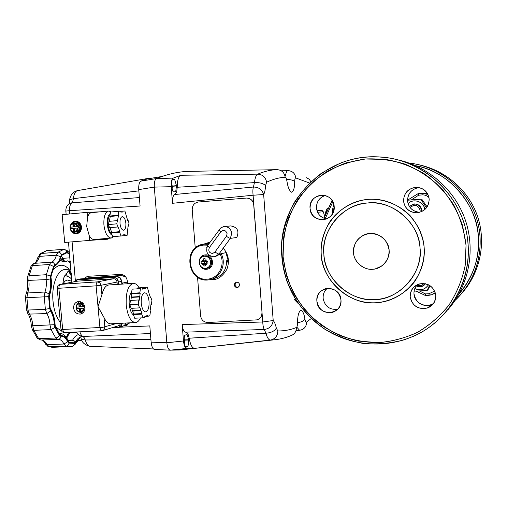 <?xml version="1.0" encoding="UTF-8"?>
<svg xmlns="http://www.w3.org/2000/svg" width="507" height="507" viewBox="0 0 507 507"><rect width="100%" height="100%" fill="white"/><g stroke="black" fill="none" stroke-linecap="round" stroke-linejoin="round"><path stroke-width="0.76" d="M353.506 252.505C353.677 242.105 358.829 235.799 368.976 233.581C380.345 233.41 387.063 238.974 389.123 250.268C389.046 259.939 384.426 266.15 375.256 268.894C364.989 271.403 353.987 263.057 353.506 252.505C353.594 261.416 363.627 270.326 372.487 269.274C381.416 269.337 390.32 259.242 389.123 250.268C389.053 241.224 378.799 232.301 369.933 233.486C360.984 233.55 352.308 243.658 353.506 252.505M387.532 244.019L388.755 247.701M419.036 187.539C411.621 188.984 407.78 193.433 407.52 200.886C408.61 207.775 412.717 211.584 419.847 212.306C412.73 211.673 408.623 207.864 407.52 200.886C407.729 193.389 411.57 188.94 419.036 187.539M325.19 195.468C319.296 197.717 316.393 201.9 316.482 208.016C317.211 213.846 320.538 217.503 326.445 218.986C320.639 217.674 317.319 214.017 316.482 208.016C316.457 201.729 319.359 197.546 325.19 195.468M323.193 295.695L323.111 298.23C324.721 306.298 329.556 309.992 337.611 309.314M413.985 293.845C413.985 301.633 424.239 308.066 431.058 304.732L433.586 303.44L431.058 304.732C421.767 306.64 416.07 303.009 413.985 293.845C413.801 290.289 414.929 287.222 417.362 284.63M478.367 237.384C478 206.362 449.449 171.277 415.765 165.738C449.24 172.171 476.529 202.901 478.367 237.384C479.407 259.052 472.892 278.007 458.822 294.25C473.367 276.549 479.882 257.594 478.367 237.384M332.833 201.697L325.171 218.713L332.839 201.697M435.798 295.499C434.391 287.944 429.816 283.939 422.071 283.476C414.479 284.731 410.518 289.142 410.195 296.709C411.57 304.2 416.108 308.199 423.814 308.725C431.438 307.54 435.431 303.135 435.798 295.499C435.862 301.412 433.174 305.556 427.743 307.933C418.193 309.878 412.343 306.139 410.195 296.709C410.169 290.403 413.142 286.163 419.124 283.977C428.295 282.633 433.853 286.474 435.798 295.499M340.977 299.992C340.273 284.167 315.183 285.511 316.894 301.133C317.496 316.786 342.567 315.76 340.977 299.992C341.021 306.12 338.239 310.227 332.643 312.318C323.998 313.58 318.751 309.853 316.894 301.133C316.875 294.719 319.86 290.549 325.855 288.622C334.208 287.767 339.246 291.557 340.977 299.992M334.176 206.501C333.467 190.537 308.332 192.666 310.05 208.39C310.658 224.189 335.78 222.389 334.176 206.501C333.98 214.043 330.26 218.473 323.022 219.778C315.646 219.601 311.323 215.805 310.05 208.39C310.297 200.538 314.239 196.095 321.875 195.068C328.91 195.563 333.004 199.378 334.176 206.501M429.182 199.055C427.769 191.469 423.18 187.558 415.423 187.33C407.812 188.826 403.851 193.408 403.528 201.07C404.909 208.586 409.46 212.496 417.179 212.788C424.822 211.356 428.821 206.78 429.182 199.055C428.928 206.831 424.955 211.406 417.255 212.782C409.409 212.629 404.833 208.719 403.528 201.07C403.87 192.85 408.167 188.255 416.424 187.286C423.776 187.888 428.028 191.817 429.182 199.055M424.182 247.904C423.187 236.642 418.636 226.052 410.543 216.134C398.927 203.972 382.291 198.345 368.139 199.371C354.013 200.614 338.853 208.713 329.626 222.066C323.409 232.719 320.601 243.487 321.21 254.368C321.508 279.782 349.9 305.468 375.51 302.78C389.61 302.026 405.245 294.434 415.049 281.011C421.691 270.225 424.739 259.185 424.182 247.904M466.047 245.274L465.23 265.18C462.479 278.977 457.162 292.127 449.291 304.637C440.013 316.216 429.137 325.595 416.665 332.782C403.794 338.435 391.017 341.724 378.349 342.65C365.667 342.542 352.815 340.172 339.785 335.526C327.085 329.43 315.76 321.254 305.803 310.994C297.07 299.827 290.6 287.925 286.385 275.288L283.077 256.764C282.627 244.355 284.37 231.617 288.293 218.555C293.673 205.703 301.259 194.073 311.045 183.667C321.869 174.433 333.644 167.481 346.376 162.81L365.268 159.002C378.057 158.33 391.284 160.022 404.935 164.084C418.389 169.737 430.538 177.78 441.369 188.211C450.913 199.739 457.979 212.205 462.568 225.596L466.047 245.274L465.027 266.454C461.985 280.352 456.636 293.23 448.98 305.075C440.171 316.026 429.784 325.063 417.812 332.186C405.226 338.023 392.069 341.509 378.349 342.65L358.018 341.04C344.741 337.789 332.421 332.427 321.058 324.955C310.499 316.431 301.652 306.431 294.529 294.954C288.553 282.849 284.731 270.123 283.077 256.764L283.749 236.763C286.303 223.555 290.993 211.134 297.831 199.505C305.797 188.591 315.424 179.32 326.704 171.696C338.733 165.219 351.585 160.985 365.268 159.002L385.941 159.426C399.712 161.993 412.685 166.898 424.86 174.148C436.267 182.628 445.875 192.863 453.689 204.853C460.236 217.592 464.355 231.065 466.047 245.274M420.062 248.329C423.282 272.867 398.724 300.081 374.648 299.605C350.73 302.147 324.144 278.14 323.872 254.362C320.646 230.786 343.569 203.453 367.759 202.977C391.683 199.479 419.904 223.6 420.062 248.329M333.587 210.19L334.17 206.469L333.587 210.19L332.339 210.291L333.587 210.19L333.657 211.115L333.587 210.19M418.224 193.585L407.489 200.202L418.262 193.541L422.781 193.199L427.984 194.492L422.173 193.224L422.084 194.91L418.655 195.182L418.256 193.541L418.655 195.182L411.342 199.923L418.655 195.182L422.084 194.91C424.651 194.694 426.951 195.588 428.998 197.597C427.116 195.651 424.809 194.751 422.084 194.91L422.249 193.218M432.877 294.022L435.323 292.837L432.122 294.687L425.278 295.454L429.163 295.258L428.89 293.756L434.67 291.088L428.89 293.756L425.474 293.921L419.536 290.999L425.474 293.921L425.278 295.454L425.474 293.921L428.89 293.756L429.176 295.264L432.122 294.687L429.201 295.258M324.423 218.485L324.258 216.261C323.998 213.542 323.555 212.059 322.927 211.818L317.572 212.237L322.927 211.818L321.362 210.418L316.995 210.728L321.362 210.418L322.927 211.818C323.555 212.046 323.998 213.529 324.258 216.261L324.423 218.485M327.218 288.382C324.29 290.967 322.921 294.25 323.111 298.23M378.596 267.81L378.254 267.582L378.596 267.81M468.075 245.058C465.781 199.124 425.817 159.635 381.22 157.138C325.063 151.751 276.328 203.231 281.879 256.802C284.193 286.347 300.962 314.22 326.381 330.108C351.858 345.856 384.997 348.632 413.066 336.363C447.573 321.692 471.066 283.717 468.075 245.058M281.86 256.802C283.083 272.082 287.71 286.278 295.739 299.403M412.47 336.623L413.066 336.363M455.235 300.144C472.835 282.995 481.111 262.018 480.066 237.213C478.158 199.568 446.28 166.809 409.377 163.153M367.759 202.977C393.495 200.683 418.44 221.971 420.062 248.329C422.065 274.661 400.353 298.667 374.648 299.605C348.962 300.93 325.557 279.75 323.872 254.362C321.812 229.006 341.991 204.891 367.759 202.977M375.51 302.78C403.021 301.811 426.324 276.119 424.182 247.904C422.458 219.658 395.694 196.874 368.139 199.371C340.552 201.45 319.011 227.263 321.21 254.368C323.016 281.505 348.011 304.162 375.51 302.78M416.095 291.126L425.259 295.423L416.095 291.126M423.795 285.517L425.468 283.749L423.82 285.498M428.459 284.776C424.815 289.871 420.271 291.119 414.821 288.515C420.468 291.031 425.012 289.782 428.459 284.776M414.549 203.934C418.649 204.106 421.038 206.197 421.71 210.221L421.659 211.628C421.704 206.881 419.283 204.321 414.39 203.947L414.453 203.941C418.56 204.112 420.943 206.21 421.621 210.234C419.219 203.56 415.138 202.344 409.383 206.577L414.453 203.941M408.034 203.637C413.439 197.781 424.182 201.875 424.771 209.619C424.27 201.748 413.497 197.939 408.034 203.637M430.094 285.714L427.99 289.763L427.033 290.543L429.562 285.371L427.033 290.543L414.251 291.17L427.033 290.543L427.99 289.763L430.094 285.714M421.748 199.156L427.135 206.907L421.748 199.156L407.926 200.195L407.527 200.956L407.926 200.195L420.734 199.194L426.52 207.769L420.734 199.194L421.748 199.156M424.403 193.211L427.54 193.642L424.403 193.211M427.407 193.421L425.202 193.224L427.407 193.421M427.731 193.985L423.599 193.205L427.731 193.985M420.138 210.348C418.104 204.847 414.758 203.928 410.093 207.585C414.745 203.928 418.091 204.853 420.138 210.348L419.929 212.287L420.138 210.348M416.938 285.092C419.587 286.271 421.913 285.745 423.903 283.514C421.995 285.707 419.669 286.233 416.938 285.092M321.337 210.418L321.362 210.418C322.56 210.405 323.384 211.432 323.846 213.498M421.564 211.673L421.621 210.234L421.564 211.673M416.234 285.967C419.929 287.646 422.996 286.905 425.424 283.736L421.748 286.569L416.234 285.967M340.222 163.191L321.932 172.868C310.905 181.24 301.652 191.19 294.161 202.718C287.856 214.911 283.762 227.789 281.886 241.351C281.334 255.034 283.052 268.437 287.051 281.562L295.98 299.948C303.845 311.247 313.377 320.95 324.581 329.056C336.547 336.04 349.38 340.831 363.075 343.416C376.993 344.633 390.751 343.423 404.345 339.779L413.129 336.433C450.774 320.101 474.444 276.721 466.934 234.918C459.646 193.078 422.394 159.978 381.258 157.05C367.005 156.029 353.322 158.076 340.222 163.191M447.668 310.031C468.588 286.284 475.762 251.193 465.508 220.596C455.178 190.011 428.301 166.347 397.418 159.73M295.391 298.826L294.275 299.517L298.667 304.004M324.334 217.281L332.104 200.449M409.06 163.039L413.021 163.584C442.212 168.343 467.917 190.366 476.783 219.043C485.63 247.72 476.732 280.314 455.052 300.429M417.629 164.56C444.462 169.617 468.024 189.491 477.264 215.564C486.447 241.649 480.528 271.866 462.536 292.444M325.64 213.593L325.101 213.377L327.002 208.757L327.909 208.238M324.848 215.291L325.101 213.377M326.869 210.563L325.957 212.782M327.63 209.042L327.002 208.757M125.495 323.048L124.874 324.835L123.442 325.982L119.468 327.319M117.732 326.014L119.62 325.215L120.628 323.301M113.46 278.787L77.375 281.151L59.477 284.547M79.878 279.015L116.369 276.461L119.867 277.76L121.667 281.277C120.761 279.078 121.503 277.24 116.42 276.454L116.458 276.454M118.961 284.313L118.746 281.93L121.591 281.353L121.838 284.123M117.25 284.427L117.041 282.069C116.642 279.908 115.45 278.787 113.454 278.704M80.328 301.671L80.442 302.901L80.328 301.671M81.278 311.995L81.412 313.44L81.278 311.995M184.662 340.717L184.168 338.283M81.665 308.167L84.732 307.971L83.471 308.199L82.85 310.132L80.835 311.634L81.088 312.039C82.882 311.488 83.883 310.183 84.099 308.123M80.835 311.634L80.575 308.82L81.792 308.142M84.758 309.834L81.088 312.039M81.722 311.824L81.678 311.285M80.41 311.672L79.498 311.273M78.807 303.737L78.978 303.23C77.197 303.788 76.196 305.094 75.98 307.147L77.197 304.72L78.807 303.737L79.067 306.551L79.922 306.348L79.624 303.085L80.917 303.002L80.1 303.661L80.505 306.792L84.606 306.532L84.732 307.971M80.955 311.982L79.732 312.109L79.542 311.71L79.282 308.896L80.138 308.687L79.992 308.376L76.76 308.427L76.62 307.147M79.694 308.262L76.76 308.427M78.839 308.465L79.282 308.896M78.978 303.23L79.624 303.085M79.067 306.551L78.705 307.027L76.177 307.172L76.361 308.529M78.826 306.995L79.561 306.824L78.991 306.855M80.055 302.99L83.262 303.528M79.922 306.348L79.561 306.824M80.436 311.951L80.138 308.687M83.471 308.199L80.936 308.345M172.399 186.791L171.613 183.204M125.799 276.98L121.427 275.472L88.573 277.804M124.557 325.177L129.412 323.13M121.42 280.086L122.441 284.085M82.901 312.889L82.787 311.59M82.742 311.146L82.673 310.385M81.988 302.958L81.938 302.387M177.228 187.26L254.432 182.621C259.78 182.4 263.488 183.426 265.548 185.708L266.619 182.203C273.121 179.186 279.306 177.526 285.181 177.216C284.383 172.513 281.689 169.997 277.114 169.661L277.082 169.661C270.966 169.807 264.515 171.303 257.74 174.148L180.86 175.27C178.483 176.449 177.273 180.448 177.228 187.26L176.709 191.95L174.858 194.485C173.058 195.284 172.279 198.224 172.507 203.294L253.088 195.22L262.03 312.578C262.125 315.544 260.94 317.775 258.475 319.258M202.198 244.456L209.828 242.517M208.364 242.612L203.776 244.165M223.219 248.157C228.6 254.343 229.804 261.428 226.825 269.42C222.865 275.833 218.511 279.218 213.764 279.572L209.378 279.769M210.804 279.458L215.69 279.123M238.163 287.216L238.138 287.222C236.382 287.361 235.324 286.544 234.975 284.763L236.37 282.209C238.119 282.088 239.165 282.912 239.513 284.687L239.012 286.468L237.491 287.463C235.736 287.602 234.678 286.778 234.323 284.991L234.83 283.198L236.37 282.209M189.073 332.034L264.286 329.468L265.896 333.245L189.219 338.207L187.989 333.904L186.17 332.155M285.181 177.216C285.897 177.342 286.48 178.66 286.93 181.176C287.862 187.292 289.446 190.987 291.683 192.261C293.699 191.019 294.7 187.457 294.694 181.582C293.369 180.232 290.676 179.522 286.601 179.459M277.133 169.661L190.353 171.347C181.525 171.391 172.139 173.083 162.202 176.417L156.46 178.559C154.793 179.592 154.077 182.444 154.312 187.108C154.077 182.45 154.793 179.598 156.46 178.559C168.071 173.958 178.952 171.562 189.092 171.366M287.938 170.663L287.925 170.663C286.848 170.783 286.018 172.481 285.441 175.764M174.7 179.636L176.506 185.663L175.669 191.88L173.058 191.735L171.29 185.543L172.095 179.662L174.7 179.636L172.069 179.884M175.745 191.754L174.402 191.874M176.525 185.923L172.45 186.284M176.506 185.663L172.443 186.031M174.788 179.77L172.05 180.023M188.75 339.747L188.034 346.275L185.543 347.466L183.768 342.041L184.504 335.457L187.001 334.354L188.75 339.747L184.675 339.899M187.964 346.433L185.188 346.528M188.034 346.275L185.137 346.376M188.769 340.001L184.725 340.146L184.301 343.721M187.089 334.449L186.722 334.462M186.791 348.436C185.087 348.043 183.984 345.552 183.483 340.977L166.835 342.77C167.335 347.314 168.476 349.779 170.244 350.179L186.791 348.436L194.574 348.341L270.339 340.07C275.111 339.101 277.621 336.071 277.861 330.989L276.321 328.124C275.497 324.372 274.458 321.844 273.203 320.525C272.474 325.76 269.496 328.745 264.286 329.468C263.456 328.175 262.943 325.684 262.746 321.983L273.203 320.525L263.659 194.542L253.088 195.22C252.714 191.488 252.835 188.756 253.437 187.032L174.858 194.485M297.096 327.459L299.605 330.323M297.52 322.763C301.412 322.072 303.877 320.855 304.916 319.106C304.073 313.484 302.597 310.525 300.474 310.24C298.509 312.451 297.527 316.685 297.52 322.94C297.451 325.545 297.083 327.059 296.418 327.497C290.733 329.81 284.547 330.976 277.861 330.989M297.489 323.827L297.52 322.94M170.244 350.179L187.736 349.101L179.142 350.033L169.953 350.134C168.324 349.443 167.285 346.991 166.835 342.77L154.312 187.108L166.835 342.77L151.124 342.136L149.806 325.919L119.804 327.218M296.418 327.497C296.418 331.641 294.535 334.373 290.771 335.697C284.807 338.194 278.356 339.639 271.416 340.032L270.339 340.07C268.678 339.975 267.195 337.7 265.896 333.245C271.188 332.757 274.661 331.046 276.321 328.124M194.574 348.341C192.102 348.094 190.321 344.716 189.219 338.207M195.246 248.075L192.216 209.657C192.286 205.322 194.371 202.768 198.471 201.995L246.586 198.066C250.648 198.37 253.025 200.588 253.709 204.727L262.746 321.983L182.178 324.575C182.685 329.195 183.8 331.73 185.53 332.18L185.758 332.174M182.178 324.575L183.483 340.977M246.82 198.066C250.819 198.427 253.145 200.652 253.811 204.727L253.709 204.727M261.935 312.629C261.967 316.235 260.345 318.643 257.055 319.86L207.94 322.503C203.782 322.287 201.336 320.056 200.595 315.81L197.546 277.202M69.732 213.973L69.453 210.709L140.078 206.013L138.747 189.605L154.312 187.108L171.189 186.696L172.507 203.294M171.189 186.696C170.948 182.007 171.632 179.148 173.236 178.109L156.46 178.559L140.997 181.1C139.267 182.133 138.519 184.966 138.747 189.605M180.86 175.27L173.236 178.109M266.619 182.203C265.605 177.19 262.645 174.509 257.74 174.148C256.13 174.947 255.027 177.773 254.432 182.621L253.437 187.032C258.741 187.083 262.151 189.586 263.659 194.542C264.686 192.692 265.313 189.745 265.548 185.708M310.924 181.683L309.15 179.186L306.482 177.723M108.187 238.328L89.663 240.394L89.226 235.603L86.697 226.496L87.546 217.154C88.484 214.442 89.79 212.94 91.45 212.648L91.754 212.617M111.16 211.964L108.492 211.064C105.063 212.306 103.542 216.945 103.916 224.981C105.063 233.283 107.509 237.65 111.242 238.075L113.587 236.611M74.922 233.353L76.849 233.727M70.809 224.5C71.817 222.465 73.369 221.356 75.467 221.166C78.826 221.344 80.841 223.283 81.5 226.984C81.494 230.888 79.776 233.157 76.348 233.79C74.288 233.86 72.609 232.973 71.322 231.141M75.873 221.16L74.022 221.8M100.19 211.831L87.103 212.351L62.152 214.676L64.712 242.454L89.663 240.394M87.546 217.154L87.103 212.351M111.122 238.087L94.213 239.488C92.42 239.608 90.753 238.315 89.226 235.603M111.204 323.783L110.596 323.815C108.099 323.662 105.893 321.552 103.986 317.49L98.016 306.735L101.92 294.77C103.403 288.565 105.754 285.295 108.98 284.966L133.233 283.375M140.458 317.927C139.007 321.001 137.245 322.541 135.166 322.553C130.572 321.596 127.587 315.779 126.23 305.1C125.736 292.178 128.144 284.928 133.468 283.362C135.458 283.356 137.289 284.782 138.962 287.621M73.604 308.148C73.547 304.58 75.068 302.387 78.167 301.564C81.88 301.437 84.137 303.408 84.942 307.489C85.005 311.019 83.509 313.206 80.474 314.055C76.715 314.239 74.428 312.268 73.604 308.148M79.193 301.5L76.265 305.715M77.558 311.083L82.045 313.491M133.582 315.139C131.288 313.396 129.83 309.796 129.222 304.327C128.835 298.477 129.678 294.18 131.75 291.449M81.095 227.022C80.48 223.581 78.61 221.781 75.486 221.616C78.61 221.781 80.48 223.581 81.095 227.022C81.088 230.647 79.498 232.751 76.31 233.34C79.498 232.751 81.088 230.647 81.095 227.022M215.063 256.732L220.697 253.83L218.84 254.165L230.355 238.379L231.75 233.372C230.983 228.955 228.48 226.692 224.246 226.566L223.879 226.604M208.497 243.48L209.03 243.404M207.629 269.097L204.226 268.818L201.653 267.164M204.955 254.932L204.961 254.932C213.453 253.519 215.576 268.304 207.014 269.217L206.824 269.242C198.237 270.611 196.285 255.667 204.955 254.932M200.031 259.02C200.987 256.84 202.585 255.484 204.809 254.951M203.592 263.868L203.332 263.367M203.066 261.447L203.18 260.921M226.724 261.587L226.699 260.687C226.471 270.504 221.882 276.562 212.946 278.863M225.875 252.41L228.137 260.389L226.68 263.044M228.137 260.389L226.699 260.687M219.328 229.367L219.265 230.121L220.875 231.756C223.764 229.481 225.849 230.146 227.117 233.765L226.42 236.275L228.727 237.827L230.355 238.379L236.794 237.479C239.431 231.008 237.428 227.149 230.799 225.913L230.495 225.945M226.116 252.087L225.653 252.72L220.697 253.83M112.243 235.305C109.67 233.955 108.035 230.425 107.332 224.702C106.996 218.986 107.972 215.272 110.253 213.567M109.956 215.348C108.34 217.173 107.674 220.279 107.966 224.658C108.473 229.063 109.696 232.041 111.641 233.6M125.869 223.226C126.066 227.282 125.311 229.608 123.613 230.21C121.775 230.001 120.577 227.808 120.013 223.625C119.817 219.582 120.558 217.256 122.238 216.641C124.095 216.838 125.305 219.03 125.869 223.226M119.95 231.648L116.756 223.847L118.518 215.703L118.131 215.266L118.765 211.261L120.742 211.185L120.824 212.091L123.043 212.002L122.96 211.096L124.899 211.02L127.656 220.431L127.948 219.962L128.987 223.01L128.505 226.16L128.132 225.742L127.086 235.4L125.159 235.59L125.077 234.69L122.878 234.899L122.96 235.806L112.731 236.687L111.369 232.84L119.646 232.136L119.95 231.648L111.679 232.352L111.369 232.84M120.996 235.996L119.646 232.136M110.013 227.649L111.679 232.352M117.846 226.971L109.55 227.687L108.447 224.582L116.756 223.847M117.275 220.615L108.973 221.356L108.447 224.582M118.518 215.703L110.241 216.457L109.449 221.312M118.131 215.266L109.848 216.02L110.241 216.457M118.765 211.261L110.501 212.027L109.848 216.02M122.96 211.096L120.755 211.299M127.948 219.962L127.51 220M128.505 226.16L128.062 226.198M125.159 235.59L122.954 235.774M205.405 268.336L205.246 268.349C201.843 268.108 199.834 266.207 199.232 262.639C199.207 259.413 200.639 257.322 203.522 256.365L204.454 256.219C207.946 256.365 210.006 258.266 210.646 261.923C210.582 265.624 208.84 267.766 205.405 268.336M204.22 258.754L205.107 258.728L205.101 260.915L206.431 259.958L205.608 261.384L207.813 261.219L207.959 263.082L205.753 263.247L206.786 264.521L205.329 263.767L205.671 265.89L203.922 265.998L203.573 263.881L204.492 263.19L201.222 263.501L201.076 261.644L204.517 261.301L203.358 258.843L204.22 258.754M203.922 265.998L204.492 263.19M206.273 261.339L206.406 263.044L201.222 263.501M204.663 263.158L204.517 261.301L205.696 261.232M202.87 261.466L204.308 261.327M204.346 261.333L203.351 261.029L203.358 258.843M205.867 260.351L206.013 260.668M205.101 260.915L205.76 261.124M207.959 263.082L205.753 263.247M205.855 263.374L205.329 263.767M203.573 263.881L202.496 264.787L203.073 263.412M202.92 261.555L202.135 260.23L203.351 261.029M70.771 228.619L70.644 227.193L73.845 226.775L73.629 223.169L75.004 223.004C77.413 223.131 78.851 224.512 79.326 227.168C79.326 229.963 78.097 231.585 75.638 232.035L75.125 232.073M74.396 223.042L74.922 223.048L74.098 223.562L76.126 224.519L77.337 226.585L74.802 226.806L78.604 226.49L78.737 227.935L74.935 228.258L74.573 228.746L74.833 231.572L75.739 231.959L75.03 232.079L73.769 232.124L73.281 228.853L74.149 228.796L73.711 228.378L72.843 228.442L73.281 228.853M70.714 224.899C74.77 220.361 77.989 221.084 80.379 227.073C79.054 233.461 75.987 234.69 71.176 230.761M73.711 228.378L70.315 228.663L70.226 227.966L70.2 227.225L73.572 226.933M70.124 227.231L70.251 228.663M70.815 230.305C71.981 232.396 73.654 233.423 75.835 233.378C79.029 232.789 80.619 230.679 80.626 227.054C80.011 223.612 78.141 221.806 75.017 221.641C72.805 221.87 71.284 223.118 70.435 225.387L70.435 225.387M73.933 226.445L72.704 226.997M73.54 231.686L71.512 230.723L70.124 228.682C70.701 230.672 71.918 231.813 73.762 232.124C71.62 231.56 70.397 230.412 70.093 228.682M74.447 232.073L74.149 228.796M77.337 226.585L78.604 226.49M74.802 226.806L74.358 226.395L74.098 223.562M73.065 226.509L72.805 223.676L72.938 223.219L73.629 223.169M70.644 227.193L69.96 227.237L70.796 225.254L72.805 223.676M75.226 221.635L77.565 221.496M149.039 301.291C149.299 307.61 148.133 311.127 145.541 311.856C143.342 311.399 141.909 308.567 141.257 303.351C141.003 297.051 142.156 293.528 144.704 292.78C146.941 293.204 148.386 296.044 149.039 301.291M142.366 288.844L145.541 288.394L145.465 287.494L147.303 287.07L149.292 294.199L150.402 297.432L150.674 296.906L150.23 296.937M150.674 296.906L151.916 300.524L151.359 304.618L150.959 304.644M151.359 304.618L151.01 304.257L150.059 311.241L150.414 311.596L149.857 315.734L148.031 316.286L147.949 315.386L144.825 316.317L144.901 317.224L143.037 317.788L134.691 318.231L133.385 314.574L141.745 314.125L142.03 313.573L133.677 314.029L133.385 314.574M143.037 317.788L141.745 314.125M142.03 313.573L140.984 310.614L132.619 311.076L133.677 314.029M131.63 308.319L132.619 311.076M132.504 310.759L140.87 310.297L140.984 310.614M140.87 310.297L139.824 307.324L139.533 307.869L131.148 308.345L129.817 304.644L138.221 304.156L138.823 299.935L130.438 300.436L129.817 304.644M139.533 307.869L138.221 304.156M138.823 299.935L139.197 300.309L139.679 296.925L131.307 297.432L130.869 300.404M131.357 297.07L139.729 296.563L140.205 293.198L131.852 293.718L131.307 297.432M139.729 296.563L139.679 296.925M140.205 293.198L139.837 292.818L131.478 293.338L131.852 293.718M139.837 292.818L140.426 288.648L132.086 289.174L131.478 293.338M140.426 288.648L132.086 289.174M142.309 288.217L142.391 289.123L143.893 288.775L142.372 288.87M145.541 288.394L142.347 288.597M145.465 287.494L137.207 288.02L137.251 288.54M147.303 287.07L137.207 288.02M148.031 316.286L144.837 316.45M150.902 339.43L85.29 339.988L84.32 337.858L82.971 336.477L150.427 333.53M139.393 197.559L71.741 202.857L72.824 201.064L73.42 198.655L138.855 190.873M109.949 211.242L110.881 211.159L110.932 211.787M110.887 211.242L110.494 211.254M124.272 325.424L126.458 325.336L123.638 325.868M126.458 325.336L127.08 325.279M129.583 322.839L125.844 325.709L124.887 325.83M87.438 276.321L84.111 278.609M83.604 278.698L87.743 276.29L120.666 274.452C124.367 274.693 126.585 276.873 127.32 280.998L127.549 283.749M66.125 214.309L65.853 211.07L69.453 210.709C69.307 207.192 70.067 204.575 71.741 202.857L69.446 203.472C66.924 205.322 65.726 207.851 65.853 211.07L65.739 211.178M69.275 202.185L69.459 199.942L73.42 198.655C73.889 194.143 75.188 191.469 77.324 190.638L74.687 191.722M69.446 203.472L69.459 199.942C70.467 196.589 71.303 192.527 77.324 190.638L149.147 178.249L148.202 178.806M140.997 181.1L149.204 178.23L77.356 190.626M92.401 240.179L90.259 240.331M89.79 346.313L89.758 346.306C87.831 345.812 86.342 343.702 85.29 339.988L81.266 339.126M79.897 331.825C80.562 334.183 81.589 335.735 82.971 336.477L81.247 336.318C80.733 335.792 80.74 336.73 81.259 339.126C82.197 342.624 85.03 345.014 89.758 346.306L153.463 348.955M155.89 349.519L170.213 350.172M151.124 342.136C151.574 346.325 152.645 348.765 154.324 349.456L154.635 349.5M78.274 334.696C76.151 335.184 74.288 336.959 72.691 340.026L69.928 340.609L68.185 340.343M70.682 269.762L68.077 271.245L63.85 277.671L62.779 283.895M66.157 283.28L70.885 282.412M59.94 259.977C62.627 262.075 65.226 262.347 67.729 260.794L70.099 262.835M70.72 332.275L65.872 336.838M67.374 334.759L67.957 334.138M68.356 333.758L67.19 334.975M60.529 258.393L62.469 261.143L60.485 258.519M69.383 254.33L67.038 252.676L61.835 255.3L60.954 256.916C59.712 261.574 57.754 264.445 55.073 265.541L53.996 266.783L51.068 276.239L50.934 278.552M108.935 238.265L107.668 239.215L90.772 240.28M74.199 281.803L77.267 279.94L113.34 277.475C116.021 277.589 117.624 279.091 118.156 282L118.746 281.93L117.009 278.311L113.492 277.006L116.42 276.454L80.588 278.913M113.34 277.475L113.492 277.006L77.432 279.471L80.556 278.913L77.159 279.503L73.876 281.86L77.159 279.503L77.267 279.94M121.781 323.238C121.369 325.633 120.058 326.971 117.846 327.249L118.771 327.535L121.306 325.925L122.371 323.206M111.306 327.959L118.03 327.63L111.299 327.966M77.375 281.151L76.38 281.404M118.156 282L118.365 284.351M117.846 327.249L112.839 327.497M76.126 308.617C76.715 310.607 77.945 311.773 79.795 312.116M79.542 311.71L77.514 310.696L76.31 308.611M80.1 303.661L82.134 304.669L83.344 306.754M83.966 306.684C83.376 304.669 82.147 303.49 80.271 303.154M172.462 186.202L172.139 188.598M89.403 277.684L83.788 278.692M127.409 282.082L122.358 283.121M121.427 275.472L116.116 276.473M204.302 171.074L277.114 169.661M294.694 181.582C294.763 179.161 295.125 177.944 295.771 177.925C295.194 173.793 292.926 171.391 288.965 170.713L281.328 170.789M299.529 330.33L301.893 329.689C305.056 328.238 306.583 325.716 306.488 322.116C305.86 322.389 305.341 321.381 304.916 319.106M311.235 318.548L306.488 322.116M179.142 350.033L275.738 339.658M295.771 177.925L309.504 183.04M116.458 323.51L102.725 327.345L62.672 329.468L58.856 288.28L96.115 285.834L99.923 327.598L100.64 330.019L101.647 330.76L64.49 332.579L63.426 331.851L62.672 329.468L60.916 329.252M102.37 330.665L104.119 329.556L104.848 326.952L103.986 317.49M101.92 294.77L101.058 285.283L96.115 285.834L96.368 283.166L97.445 281.873L60.301 284.364L59.142 285.644L58.856 288.28L57.183 288.204M117.035 282.063L101.058 285.283L99.86 282.779L97.445 281.873L113.898 278.704M77.387 281.233L60.105 284.383C58.121 284.89 57.152 286.208 57.196 288.331L61.011 329.449C61.417 331.407 62.576 332.453 64.49 332.579L64.63 332.573M207.921 245.154L207.807 245.946L209.385 247.6L220.875 231.756M226.42 236.275L214.886 252.118L212.61 253.481C209.138 252.955 208.066 250.99 209.385 247.6M214.29 256.878L218.84 254.165L214.886 252.118M208.535 244.241L203.865 244.152C197.711 245.166 193.325 248.62 190.695 254.527M220.203 254.356C225.659 264.47 218.859 278.242 208.104 279.072C187.774 282.222 183.141 246.915 203.675 245.09L207.883 245.141M208.529 279.889L209.353 279.769C220.406 278.318 226.921 263.894 221.077 253.557M214.246 256.884C207.49 255.864 205.284 252.087 207.629 245.559L206.698 247.727M202.952 256.536L205.329 255.826C208.947 255.972 211.083 257.943 211.742 261.732C211.679 265.567 209.873 267.778 206.317 268.374L205.367 268.349M75.093 232.016C76.88 231.407 77.875 230.064 78.091 227.985M77.47 228.036L76.658 230.279L74.833 231.572M77.958 226.534C77.368 224.525 76.139 223.378 74.269 223.093M69.96 227.237C70.188 225.171 71.176 223.834 72.938 223.219C71.183 223.84 70.2 225.184 69.991 227.231M75.309 280.232L72.076 241.845M90.81 346.351L90.404 346.363M72.279 340.419L73.895 341.084L74.649 342.808L75.733 341.775C77.064 339.189 78.617 337.63 80.391 337.104M80.106 337.719L74.453 343.404L68.958 343.106L67.697 341.781L63.939 344.019L66.062 346.224L70.353 346.731M54.154 347.263L49.204 346.82L47.024 344.633C45.516 341.712 43.697 340.178 41.568 340.032L41.365 340.032M58.292 339.386L58.622 339.386C60.694 339.538 62.462 341.084 63.939 344.019L47.024 344.633L45.693 344.31L48.875 346.807L66.062 346.224C67.716 345.983 68.686 344.944 68.958 343.106M67.697 341.781C65.783 337.966 63.489 336.103 60.802 336.198L59.401 335.368L54.952 327.459L54.35 324.695L32.752 325.748C32.486 321.159 31.402 317.376 29.488 314.397L27.999 310.202L26.915 297.641L27.644 292.97C28.981 289.307 29.387 285.194 28.867 280.644L29.089 275.776L32.397 265.63L33.335 264.115L34.501 263.304C36.758 262.436 38.412 260.129 39.464 256.371L41.206 253.342L47.018 250.553L63.983 249.336L58.083 252.169L56.397 255.211C55.377 258.988 53.774 261.308 51.587 262.176L34.146 263.355C34.989 263.874 36.301 261.707 38.088 256.846L39.464 256.371L56.397 255.211L60.479 256.662L61.48 254.831C60.903 253.113 59.769 252.226 58.083 252.169L40.44 253.525L46.834 250.572L63.73 249.374C65.378 249.438 66.385 250.376 66.747 252.182L68.128 252.79L67.279 250.642L63.983 249.336M27.403 280.434L46.137 279.611C46.65 284.186 46.264 288.325 44.971 292.013L44.274 296.709L45.357 309.352L46.815 313.58C48.678 316.577 49.743 320.38 50.016 325L51.03 329.607L55.808 338.03L56.936 339.101L58.622 339.386L41.568 340.032C42.645 339.81 44.02 341.236 45.693 344.31L45.212 343.347M54.35 324.695C54.027 319.169 52.76 314.606 50.542 311L49.673 308.471L45.357 309.352L26.56 310.1L25.477 297.761L48.659 296.633L49.071 293.813L44.971 292.013L27.644 292.97L26.288 293.426C27.562 289.693 27.942 285.428 27.422 280.625L27.695 276.214L29.089 275.776L46.34 274.712L46.137 279.611L50.447 278.951L50.567 276.023L46.34 274.712L49.54 264.508L50.453 262.987L51.587 262.176C53.279 262.252 54.331 263.203 54.756 265.041C57.361 263.982 59.275 261.187 60.479 256.662M68.077 340.153L72.716 339.982M72.514 346.414L75.385 344.063L75.682 342.238M61.252 256.086L63.179 258.297L64.719 261.789L61.848 259.21M61.505 258.874L63.179 258.297L69.801 257.854M69.567 332.852L66.747 338.023M76.931 332.706L69.326 333.004M30.667 267.069L31.092 266.086L32.397 265.63L49.54 264.508L53.539 266.448L54.756 265.041M65.935 273.78L67.349 276.176M71.645 281.214L67.133 279.953L65.023 281.125L62.881 283.876M41.194 340.039L39.838 339.753L38.684 338.689L33.792 330.323L32.752 325.748L31.314 325.722M50.542 311L46.815 313.58L28.234 314.131C29.983 317.071 31.009 320.956 31.314 325.779L32.423 330.019L33.792 330.323L51.03 329.607L54.952 327.459M59.401 335.368L58.007 337.206L56.125 338.004L38.684 338.689L37.505 338.442L36.738 337.415M60.27 322.287C56.328 317.306 53.9 310.183 52.988 300.924C51.486 285.276 57.253 270.256 64.598 269.521L70.625 269.116M69.288 270.44L70.961 271.587M69.155 269.204C63.337 263.418 57.785 263.976 52.506 270.884M55.947 327.326L61.48 330.849M60.802 336.198C60.72 337.992 59.896 339.056 58.324 339.386L40.858 340.051L37.505 338.442L32.004 329.094M40.972 340.045L57.982 339.405M71.195 275.814L68.413 270.972M63.115 261.631L62.171 261.32M37.873 257.657L40.44 253.525L39.502 254.318M46.517 250.642L47.278 250.515M33.468 263.621L31.092 266.086L27.517 276.955M25.939 294.358L25.483 297.837M26.51 309.783L28.234 314.131L27.555 313.092M74.453 343.404L73.902 345.413L72.286 346.465L52.246 347.333L47.848 346.433M70.188 273.368L70.936 273.267M70.993 273.444L71.157 273.932M70.707 261.517L68.813 261.637M68.128 252.79L69.484 254.089M68.699 252.055L69.186 252.023M78.553 340.609L79.415 340.685L81.456 339.582M78.078 340.729L79.903 340.717M61.48 254.831L66.747 252.182M50.567 276.023L53.539 266.448M49.071 293.813C50.605 289.389 51.068 284.433 50.447 278.951M49.673 308.471L48.659 296.633M50.966 278.825C51.6 284.465 51.125 289.554 49.553 294.104L49.185 296.589L50.187 308.281L50.954 310.518C53.229 314.226 54.534 318.916 54.864 324.6L55.396 327.034L59.788 334.854L61.024 335.583C63.787 335.495 66.144 337.409 68.109 341.338L69.225 342.51L74.649 342.808M49.553 294.104L49.42 296.608M49.185 296.589L50.187 308.281M50.402 308.148L50.954 310.518M51.068 309.739C53.431 313.846 54.775 318.77 55.086 324.518L54.864 324.6M55.092 324.569L55.396 327.034M55.58 326.521L59.788 334.854M59.484 333.257L61.024 335.583M59.3 333.118C62.741 333.346 65.599 335.621 67.868 339.95L68.109 341.338M68.204 340.381L69.225 342.51M72.691 340.026L75.733 341.775M375.256 268.894L381.6 266.118M416.424 187.286L418.002 187.375M417.255 212.782L418.839 212.56M427.743 307.933L431.058 304.732M332.643 312.318L336.984 309.91M321.875 195.068L322.338 195.068M323.022 219.778L323.834 219.689M324.353 217.497L332.155 200.525M333.821 204.315L332.358 210.285L332.598 213.593M422.166 193.224L418.256 193.541M118.042 327.63L118.771 327.535M184.675 340.685L184.307 343.752M81.754 308.142L80.898 308.351M76.088 308.617C76.69 310.601 77.901 311.761 79.732 312.109M78.965 303.237C77.191 303.788 76.183 305.106 75.955 307.179M80.48 302.888L79.884 303.028M89.042 277.716L83.535 278.711M214.917 279.275L213.764 279.572M237.491 287.463L238.138 287.222M188.826 332.041L185.53 332.18M299.523 330.33L296.094 330.71M91.45 212.648L108.492 211.064M119.132 325.595L102.839 330.526M135.166 322.553L110.596 323.815M81.133 313.89L80.474 314.055M76.437 233.328L78.471 233.163M209.15 243.392L203.858 244.152C182.254 246.212 187.096 283.102 208.516 279.889L209.353 279.769M207.014 269.217L207.376 269.135M207.629 245.559L220.558 228.068L223.359 226.699L230.799 225.913M206.241 268.38L206.317 268.374C213.922 268.285 212.915 254.989 205.341 255.826L203.522 256.365M205.246 268.349L206.153 268.38M76.31 233.34L75.961 233.366M75.486 221.616L75.017 221.641M68.477 242.143L71.855 282.234M126.756 325.424L125.844 325.709M76.557 331.99L78.477 334.645L81.247 336.318M154.324 349.456L169.953 350.134M146.529 179.091L162.202 176.417M78.148 340.704L75.854 343.125M71.772 274.154L68.743 270.744L71.088 274.591M64.852 275.58C68.103 276.277 70.353 277.487 71.601 279.205M69.212 252.34L68.071 251.542M66.816 252.727L67.482 252.682M68.375 251.808L69.161 251.751M77.964 340.78L81.722 340.146M49.775 294.656C51.384 289.738 51.847 284.383 51.169 278.577"/></g></svg>
